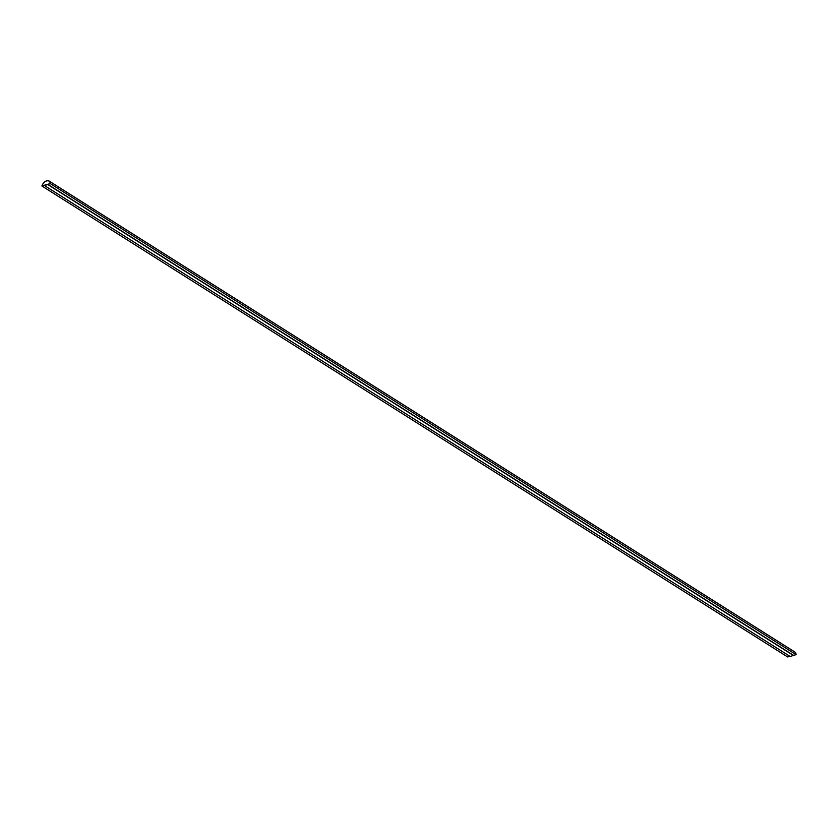 <?xml version="1.0" encoding="UTF-8"?>
<svg xmlns="http://www.w3.org/2000/svg" width="838" height="838" viewBox="0 0 838 838"><rect width="100%" height="100%" fill="white"/><g stroke="black" fill="none" stroke-linecap="round" stroke-linejoin="round"><path stroke-width="1.26" d="M50.364 183.669A5.835 3.687 -57.7 0 0 49.075 181.039A5.835 3.687 -57.7 0 0 41.9 185.994L50.364 183.669L796.1 654.635A5.835 3.687 -57.7 0 0 794.812 652.006L49.075 181.039M789.93 656.332L787.636 656.961L41.9 185.994M42.026 185.868L50.27 183.595A5.719 3.614 -57.7 0 0 49.013 181.134A5.719 3.614 -57.7 0 0 42.026 185.868A5.719 3.614 -57.7 0 1 49.013 181.134M793.523 655.536L47.797 184.57L44.414 185.502L790.14 656.468L796.1 654.635M47.797 184.57L793.544 655.379L47.829 184.37L44.414 185.502M793.555 655.337L47.829 184.37"/></g></svg>
